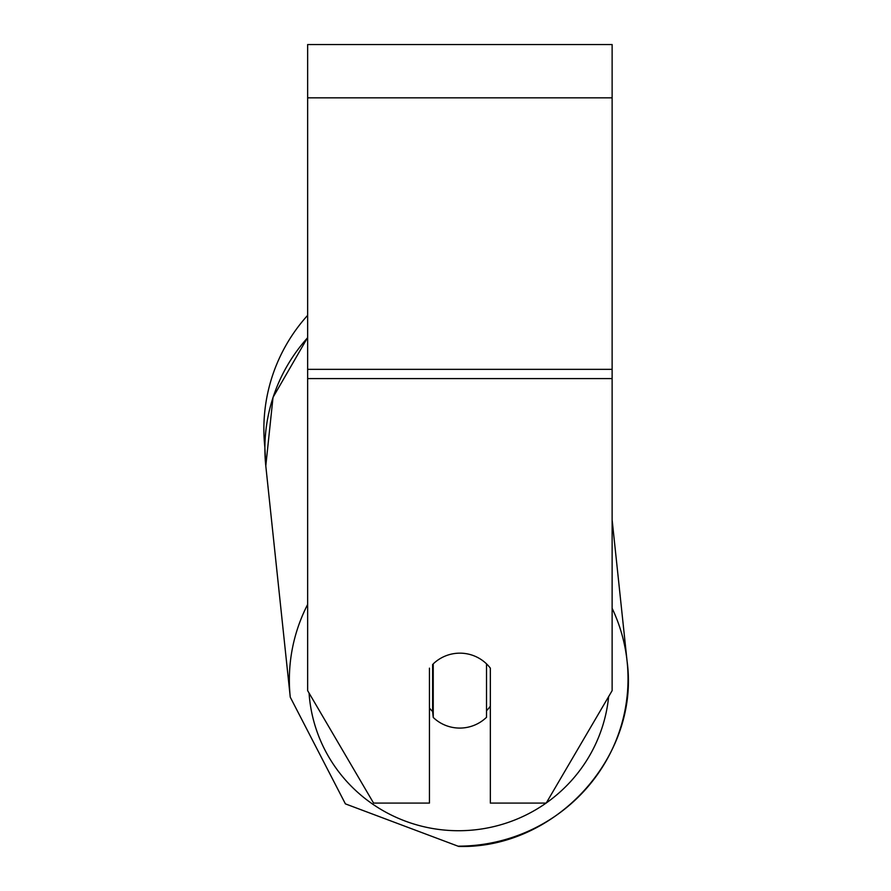 <?xml version="1.0" encoding="UTF-8"?>
<svg xmlns="http://www.w3.org/2000/svg" width="891" height="891" viewBox="0 0 891 891"><rect width="100%" height="100%" fill="white"/><g stroke="black" fill="none" stroke-linecap="round" stroke-linejoin="round"><path stroke-width="1.34" d="M486.519 663.873L486.519 717.288A38.057 37.478 -6 0 1 459.879 728.081A38.057 37.478 -6 0 1 433.249 717.455L433.238 663.884A38.057 37.478 -6 0 1 446.302 655.631A38.057 37.478 0 0 1 490.34 668.15L490.34 803.092L546.205 803.092L612.128 690.648L612.128 378.597L307.651 378.597L307.651 690.648L373.574 803.092L429.44 803.092L429.44 668.15M429.44 708.044A38.057 37.478 -6 0 0 432.614 711.508L433.249 717.455M490.34 706.184A38.057 37.478 -6 0 1 486.519 710.717M432.614 711.508L432.614 664.497M612.128 378.597L612.128 44.55L307.651 44.55L307.651 378.597M307.651 337.7A169.368 166.762 -6 0 0 265.796 465.915L264.883 447.405A169.368 169.368 0 0 1 307.651 315.336M307.651 604.443A169.368 166.762 174 0 0 290.266 697.185L345.396 803.871L458.754 846.45C555.639 849 640.05 756.504 627.119 661.545A169.368 166.762 174 0 0 612.128 608.308M546.094 803.092A150.334 148.029 -6 0 1 459.043 830.724A150.334 148.029 -6 0 1 309.066 693.075M608.642 696.584A150.334 148.029 -6 0 1 546.283 802.958M458.698 846.16A169.368 166.762 174 0 0 627.119 661.545C640.05 756.515 555.639 849.012 458.754 846.45L345.407 803.871L290.266 697.185L265.796 465.915L273.025 397.353L307.651 337.455M612.128 97.832L307.651 97.832M612.128 369.342L307.651 369.342M612.128 519.832L627.119 661.545M265.796 465.915L290.266 697.185"/></g></svg>
